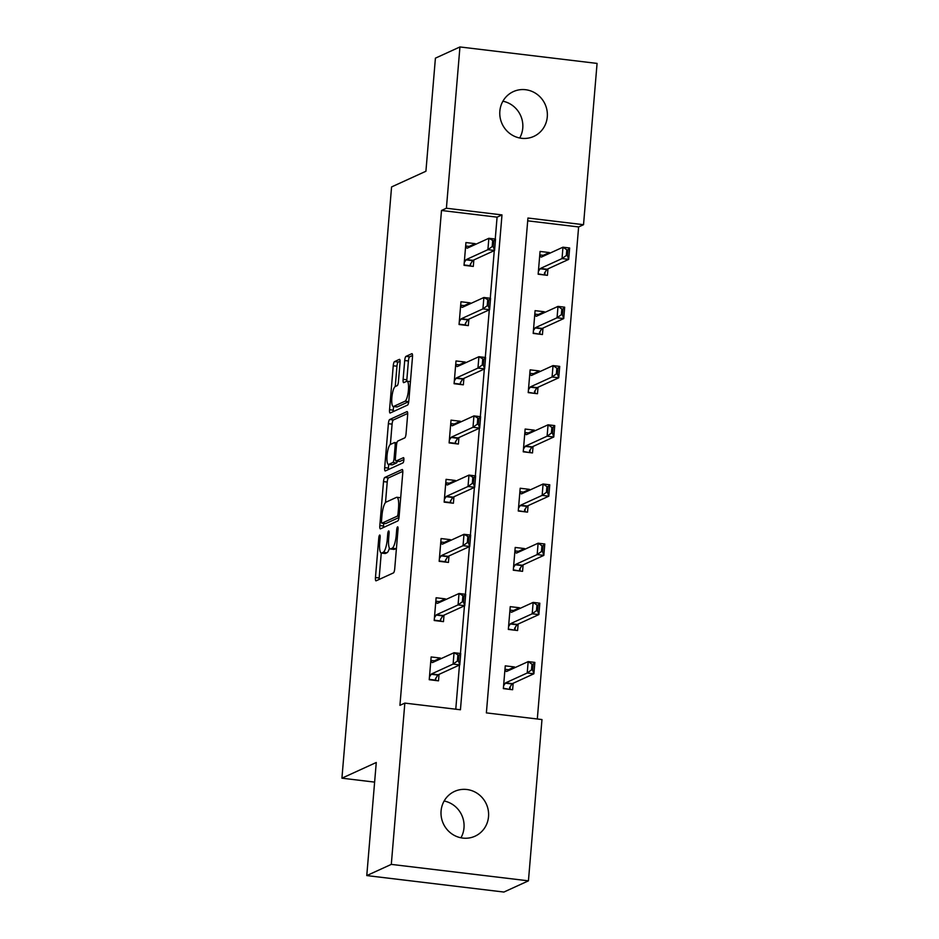 <?xml version="1.0" encoding="UTF-8"?>
<svg xmlns="http://www.w3.org/2000/svg" width="939" height="939" viewBox="0 0 939 939"><rect width="100%" height="100%" fill="white"/><g stroke="black" fill="none" stroke-linecap="round" stroke-linejoin="round"><path stroke-width="1.41" d="M379.673 535.042A2.641 0.634 -83.2 0 0 378.781 537.953L375.459 577.532A3.779 0.916 -83.2 0 0 375.976 580.842A3.779 0.916 -83.2 0 0 376.116 580.818L393.453 572.896A3.779 0.916 -83.2 0 0 394.72 568.741L398.042 529.162A2.641 0.634 -83.2 0 0 397.69 526.838A2.641 0.634 -83.2 0 0 397.596 526.861A2.641 0.634 -83.2 0 0 396.692 529.772L396.27 534.901A12.09 2.923 -83.2 0 1 392.185 548.223L390.741 548.881A12.09 2.923 -83.2 0 1 390.307 548.963A12.09 2.923 -83.2 0 1 388.664 538.376L389.086 533.246A2.641 0.634 -83.2 0 0 388.734 530.934A2.641 0.634 -83.2 0 0 388.64 530.946A2.641 0.634 -83.2 0 0 387.737 533.868L387.314 538.986A12.09 2.923 -83.2 0 1 383.229 552.32L381.786 552.977A12.09 2.923 -83.2 0 1 381.34 553.059A12.09 2.923 -83.2 0 1 379.708 542.46L380.131 537.343A2.641 0.634 -83.2 0 0 379.779 535.03A2.641 0.634 -83.2 0 0 379.673 535.042M502.905 101.212A24.625 23.639 -114.6 0 1 522.765 128.056A24.625 23.639 -114.6 0 1 519.701 137.998M547.284 116.847A24.625 23.639 -114.6 0 1 533.798 136.401A24.625 23.639 -114.6 0 1 510.006 133.655A24.625 23.639 -114.6 0 1 499.853 111.154A24.625 23.639 -114.6 0 1 513.34 91.611A24.625 23.639 -114.6 0 1 537.131 94.346A24.625 23.639 -114.6 0 1 547.284 116.847M444.135 801.002A24.625 23.639 -114.6 0 1 463.995 827.846A24.625 23.639 -114.6 0 1 460.943 837.788M488.526 816.637A24.625 23.639 -114.6 0 1 475.04 836.191A24.625 23.639 -114.6 0 1 451.236 833.445A24.625 23.639 -114.6 0 1 441.084 810.944A24.625 23.639 -114.6 0 1 454.57 791.401A24.625 23.639 -114.6 0 1 478.374 794.136A24.625 23.639 -114.6 0 1 488.526 816.637M400.037 362.665A3.779 0.916 -83.2 0 0 399.521 359.355A3.779 0.916 -83.2 0 0 399.38 359.379L394.521 361.609A3.779 0.916 -83.2 0 0 393.241 365.776L389.556 409.721A3.779 0.916 -83.2 0 0 390.061 413.031A3.779 0.916 -83.2 0 0 390.201 413.007L407.538 405.085A3.779 0.916 -83.2 0 0 408.817 400.93L412.503 356.973A3.779 0.916 -83.2 0 0 411.998 353.663A3.779 0.916 -83.2 0 0 411.857 353.686L405.977 356.374A3.779 0.916 -83.2 0 0 404.709 360.529L403.124 379.344A3.779 0.916 -83.2 0 0 403.641 382.654A3.779 0.916 -83.2 0 0 403.77 382.631L406.693 381.304A10.106 2.441 -83.2 0 1 407.057 381.234A10.106 2.441 -83.2 0 1 408.359 390.824A10.106 2.441 -83.2 0 1 405.014 401.223L393.605 406.446A10.106 2.441 -83.2 0 1 393.23 406.505A10.106 2.441 -83.2 0 1 391.927 396.927A10.106 2.441 -83.2 0 1 395.272 386.516L397.174 385.647A3.779 0.916 -83.2 0 0 398.453 381.48L400.037 362.665M528.434 880.841L503.903 892.05L366.773 875.582L376.269 762.491L341.925 778.185L391.575 186.931L425.919 171.25L435.414 58.159L459.946 46.95L597.075 63.418L583.53 224.703L527.941 218.024L486.379 712.889L541.979 719.556L528.434 880.841L391.305 864.385L404.838 703.1L460.439 709.767L501.989 214.914L446.401 208.235L459.946 46.95M366.773 875.582L391.305 864.385M495.24 239.069L497.083 217.155L441.494 210.477L399.932 705.342L404.838 703.1M441.494 210.477L446.401 208.235M384.79 477.458A3.779 0.916 -83.2 0 0 383.511 481.613L379.826 525.57A3.779 0.916 -83.2 0 0 380.342 528.88A3.779 0.916 -83.2 0 0 380.471 528.857L397.807 520.934A3.779 0.916 -83.2 0 0 399.087 516.767L402.772 472.822A3.779 0.916 -83.2 0 0 402.268 469.512A3.779 0.916 -83.2 0 0 402.127 469.535L384.79 477.458L388.5 477.892A3.779 0.916 -83.2 0 0 387.22 482.059L385.506 502.553M384.685 467.645L388.382 423.689A3.779 0.916 -83.2 0 1 389.662 419.533L406.986 411.611A3.779 0.916 -83.2 0 1 407.127 411.587A3.779 0.916 -83.2 0 1 407.643 414.897L406.059 433.701A3.779 0.916 -83.2 0 1 404.791 437.867L397.76 441.084A3.779 0.916 -83.2 0 0 396.481 445.25L395.436 457.727A3.779 0.916 -83.2 0 0 395.941 461.037A3.779 0.916 -83.2 0 0 396.082 461.014L403.406 457.669A2.641 0.634 -83.2 0 1 403.5 457.645A2.641 0.634 -83.2 0 1 403.84 460.157A2.641 0.634 -83.2 0 1 402.96 462.88L385.342 470.932A3.779 0.916 -83.2 0 1 385.201 470.955A3.779 0.916 -83.2 0 1 384.685 467.645L388.394 468.092L388.699 464.441M341.925 778.185L374.626 782.117M455.767 709.203L459.476 665.023M460.45 653.474L464.453 605.819M465.415 594.27L469.418 546.627M470.392 535.066L474.395 487.423M475.357 475.873L479.36 428.219M480.334 416.67L484.336 369.015M485.299 357.466L489.301 309.823M490.275 298.262L494.278 250.619M440.332 658.978L440.403 658.063L431.142 656.948L429.229 679.719L438.501 680.834L439.041 674.366M445.297 599.775L445.379 598.859L436.119 597.756L434.205 620.515L443.466 621.63L444.006 615.162M450.274 540.571L450.344 539.667L441.084 538.552L439.17 561.322L448.443 562.426L448.983 555.958M455.239 481.367L455.321 480.463L446.06 479.348L444.147 502.119L453.408 503.234L453.948 496.754M460.216 422.174L460.298 421.259L451.025 420.144L449.112 442.915L458.385 444.03L458.925 437.562M465.192 362.97L465.263 362.055L456.002 360.952L454.089 383.711L463.35 384.826L463.889 378.358M470.157 303.767L470.239 302.863L460.967 301.748L459.054 324.518L468.326 325.622L468.866 319.154M475.134 244.563L475.204 243.659L465.944 242.544L464.03 265.314L473.291 266.43L473.843 259.95M537.308 718.992L578.624 226.945L527.695 220.829M514.455 667.875L514.537 666.96L505.264 665.845L503.351 688.616L512.624 689.731L513.163 683.263M519.431 608.672L519.502 607.756L510.241 606.653L508.328 629.423L517.589 630.527L518.14 624.059M524.396 549.468L524.478 548.564L515.206 547.449L513.293 570.219L522.565 571.335L523.105 564.855M529.373 490.275L529.443 489.36L520.183 488.245L518.269 511.016L527.53 512.131L528.082 505.663M534.338 431.071L534.42 430.156L525.147 429.041L523.234 451.812L532.507 452.927L533.047 446.459M539.315 371.867L539.385 370.952L530.124 369.849L528.211 392.619L537.472 393.723L538.024 387.255M544.28 312.664L544.362 311.76L535.089 310.645L533.188 333.415L542.449 334.53L542.988 328.051M549.256 253.471L549.327 252.556L540.066 251.441L538.153 274.211L547.414 275.327L547.965 268.859M578.624 226.945L583.53 224.703M497.083 217.155L501.989 214.914M514.537 666.96L508.48 669.73M440.403 658.063L434.358 660.833M445.379 598.859L439.335 601.629M519.502 607.756L513.457 610.526M450.344 539.667L444.3 542.425M524.478 548.564L518.422 551.322M455.321 480.463L449.276 483.221M529.443 489.36L523.399 492.118M460.298 421.259L454.241 424.029M534.42 430.156L528.364 432.926M465.263 362.055L459.218 364.825M539.385 370.952L533.34 373.722M470.239 302.863L464.183 305.621M544.362 311.76L538.305 314.518M475.204 243.659L469.16 246.417M549.327 252.556L543.282 255.314M381.34 553.059L385.049 553.494A12.09 2.923 -83.2 0 0 385.495 553.423L381.786 552.977M389.439 548.188A12.09 2.923 -83.2 0 1 386.938 552.766L385.495 553.423M390.307 548.963L394.004 549.409A12.09 2.923 -83.2 0 0 394.45 549.327L390.741 548.881M396.446 548.235A12.09 2.923 -83.2 0 1 395.894 548.669L394.45 549.327M381.257 553.036L379.168 577.978A3.779 0.916 -83.2 0 0 379.121 579.445M402.819 471.355L388.5 477.892M383.746 523.399L383.535 526.016A3.779 0.916 -83.2 0 0 383.488 527.483M381.516 520.863A2.641 0.634 -83.2 0 0 381.88 523.176A2.641 0.634 -83.2 0 0 381.973 523.164L397.185 516.204A2.641 0.634 -83.2 0 0 398.077 513.293L398.535 507.893A12.09 2.923 -83.2 0 0 396.892 497.294A12.09 2.923 -83.2 0 0 396.458 497.377L386.058 502.13A12.09 2.923 -83.2 0 0 381.973 515.452L381.516 520.863M385.495 523.586A2.641 0.634 -83.2 0 0 385.589 523.622A2.641 0.634 -83.2 0 0 385.683 523.598L381.973 523.164M399.005 517.518L385.683 523.598M400.683 497.764A12.09 2.923 -83.2 0 0 400.601 497.74L396.892 497.294M390.378 444.452L392.091 424.135L388.382 423.689M407.69 413.43L393.359 419.979A3.779 0.916 -83.2 0 0 392.091 424.135M399.521 461.425A3.779 0.916 -83.2 0 0 399.65 461.483A3.779 0.916 -83.2 0 0 399.791 461.46L403.887 459.582M390.46 444.417A10.106 2.441 -83.2 0 0 387.114 454.828A10.106 2.441 -83.2 0 0 388.417 464.406A10.106 2.441 -83.2 0 0 388.781 464.347L392.807 462.504A3.779 0.916 -83.2 0 0 394.087 458.338L395.131 445.861A3.779 0.916 -83.2 0 0 394.615 442.551A3.779 0.916 -83.2 0 0 394.486 442.574L390.46 444.417M388.417 464.406L392.126 464.852A10.106 2.441 -83.2 0 0 392.49 464.793L388.781 464.347M397.385 461.213A3.779 0.916 -83.2 0 1 396.516 462.95L392.49 464.793M388.394 468.092A3.779 0.916 -83.2 0 0 388.347 469.559M393.23 406.505L396.939 406.951A10.106 2.441 -83.2 0 0 397.314 406.892L393.605 406.446M408.735 401.669A10.106 2.441 -83.2 0 1 408.723 401.669L397.314 406.892M412.55 355.505L409.686 356.82A3.779 0.916 -83.2 0 0 408.406 360.975L406.833 379.79A3.779 0.916 -83.2 0 0 406.787 381.257M393.558 406.552L393.265 410.167A3.779 0.916 -83.2 0 0 393.218 411.634M400.073 361.21L398.23 362.055A3.779 0.916 -83.2 0 0 396.951 366.21L395.249 386.528M509.454 689.355L503.386 688.275M510.006 669.906L504.982 669.307M510.253 686.632L510.053 689.085L509.572 687.665L512.001 683.968A3.85 0.927 96.8 0 1 512.307 683.651L533.892 673.791L527.225 672.993L528.176 661.608L506.591 671.467A3.85 0.927 96.8 0 1 506.461 671.491A3.85 0.927 96.8 0 1 506.309 671.42L504.9 670.2M532.002 664.202L528.176 661.608L534.854 662.406L533.892 673.791L532.636 670.023L533.106 664.331L532.002 664.202L531.521 669.894L532.636 670.023M503.586 685.822L505.323 683.169A3.85 0.927 96.8 0 1 505.64 682.853L527.225 672.993L531.521 669.894M533.106 664.331L534.854 662.406M430.848 660.41L435.872 661.009M435.332 680.458L436.13 677.723M429.264 679.378L435.931 680.176L435.45 678.768L437.879 675.071A3.85 0.927 -83.2 0 1 438.184 674.754L459.77 664.894L453.103 664.084L431.517 673.956A3.85 0.927 -83.2 0 0 431.201 674.261L429.463 676.925M435.931 680.176L435.45 678.768M457.868 655.305L457.399 660.997L458.502 661.126L458.983 655.434L454.053 652.711L460.732 653.509L459.77 664.894L458.502 661.126M430.778 661.302L432.186 662.523A3.85 0.927 -83.2 0 0 432.327 662.594A3.85 0.927 -83.2 0 0 432.468 662.57L454.053 652.711L453.103 664.084L457.399 660.997M460.732 653.509L458.983 655.434M514.431 630.151L508.351 629.083M514.971 610.714L509.947 610.104M515.229 627.428L515.018 629.881L514.549 628.461L516.966 624.764A3.85 0.927 96.8 0 1 517.283 624.447L538.869 614.587L532.202 613.789L533.152 602.404L511.567 612.263A3.85 0.927 96.8 0 1 511.426 612.287A3.85 0.927 96.8 0 1 511.286 612.216L509.877 611.007M536.967 604.998L533.152 602.404L539.819 603.202L538.869 614.587L537.601 610.831L538.082 605.139L536.967 604.998L536.486 610.69L537.601 610.831M508.562 626.618L510.3 623.966A3.85 0.927 96.8 0 1 510.616 623.649L532.202 613.789L536.486 610.69M538.082 605.139L539.819 603.202M519.396 570.947L513.328 569.879M519.948 551.51L514.924 550.9M520.206 568.224L519.995 570.677L519.525 569.269L521.943 565.56A3.85 0.927 96.8 0 1 522.248 565.255L543.834 555.383L537.167 554.585L538.129 543.2L516.544 553.059A3.85 0.927 96.8 0 1 516.403 553.083A3.85 0.927 96.8 0 1 516.262 553.024L514.842 551.803M541.944 545.794L538.129 543.2L544.796 543.998L543.834 555.383L542.578 551.627L543.047 545.935L541.944 545.794L541.463 551.486L542.578 551.627M513.527 567.414L515.276 564.762A3.85 0.927 96.8 0 1 515.581 564.445L537.167 554.585L541.463 551.486M543.047 545.935L544.796 543.998M435.825 601.206L440.849 601.805M440.309 621.254L441.107 618.531M434.229 620.186L440.896 620.984L440.426 619.564L442.844 615.867A3.85 0.927 -83.2 0 1 443.161 615.55L464.746 605.69L458.068 604.892L436.482 614.752A3.85 0.927 -83.2 0 0 436.177 615.068L434.44 617.721M462.845 596.101L462.364 601.793L463.479 601.922L463.96 596.23L459.03 593.507L465.697 594.305L464.746 605.69L463.479 601.922M435.743 602.11L437.163 603.319A3.85 0.927 -83.2 0 0 437.304 603.39A3.85 0.927 -83.2 0 0 437.445 603.366L459.03 593.507L458.068 604.892L462.364 601.793M465.697 594.305L463.96 596.23M440.79 542.003L445.825 542.613M445.274 562.05L446.072 559.327M439.206 560.982L445.872 561.78L445.391 560.372L447.821 556.663A3.85 0.927 -83.2 0 1 448.126 556.346L469.711 546.486L463.044 545.688L441.459 555.548A3.85 0.927 -83.2 0 0 441.142 555.865L439.405 558.517M467.81 536.897L467.34 542.589L468.444 542.73L468.925 537.038L463.995 534.303L470.674 535.101L469.711 546.486L468.444 542.73M440.72 542.906L442.128 544.127A3.85 0.927 -83.2 0 0 442.269 544.186A3.85 0.927 -83.2 0 0 442.41 544.162L463.995 534.303L463.044 545.688L467.34 542.589M470.674 535.101L468.925 537.038M524.373 511.755L518.293 510.675M524.913 492.306L519.889 491.707M525.171 509.02L524.971 511.473L524.49 510.065L526.908 506.367A3.85 0.927 96.8 0 1 527.225 506.051L548.81 496.191L542.143 495.381L543.094 483.996L521.509 493.867A3.85 0.927 96.8 0 1 521.368 493.891A3.85 0.927 96.8 0 1 521.227 493.82L519.819 492.599M546.909 486.602L543.094 483.996L549.761 484.806L548.81 496.191L547.543 492.423L548.024 486.731L546.909 486.602L546.439 492.294L547.543 492.423M518.504 508.222L520.241 505.558A3.85 0.927 96.8 0 1 520.558 505.252L542.143 495.381L546.439 492.294M548.024 486.731L549.761 484.806M529.338 452.551L523.269 451.471M529.889 433.102L524.866 432.503M530.148 449.828L529.936 452.281L529.467 450.861L531.885 447.164A3.85 0.927 96.8 0 1 532.202 446.847L553.787 436.987L547.108 436.189L548.071 424.804L526.486 434.663A3.85 0.927 96.8 0 1 526.345 434.687A3.85 0.927 96.8 0 1 526.204 434.616L524.784 433.395M551.886 427.398L548.071 424.804L554.738 425.602L553.787 436.987L552.519 433.219L552.989 427.527L551.886 427.398L551.404 433.09L552.519 433.219M523.469 449.018L525.218 446.365A3.85 0.927 96.8 0 1 525.523 446.048L547.108 436.189L551.404 433.09M552.989 427.527L554.738 425.602M534.314 393.347L528.234 392.279M534.854 373.898L529.831 373.299M535.113 390.624L534.913 393.077L534.432 391.657L536.85 387.96A3.85 0.927 96.8 0 1 537.167 387.643L558.752 377.783L552.085 376.985L553.036 365.6L531.451 375.459A3.85 0.927 96.8 0 1 531.31 375.483A3.85 0.927 96.8 0 1 531.169 375.412L529.76 374.203M556.85 368.194L553.036 365.6L559.714 366.398L558.752 377.783L557.484 374.027L557.966 368.334L556.85 368.194L556.381 373.886L557.484 374.027M528.446 389.814L530.183 387.161A3.85 0.927 96.8 0 1 530.5 386.845L552.085 376.985L556.381 373.886M557.966 368.334L559.714 366.398M445.767 482.799L450.79 483.409M450.251 502.846L451.049 500.123M444.17 501.778L450.837 502.576L450.368 501.168L452.786 497.459A3.85 0.927 -83.2 0 1 453.103 497.154L474.688 487.282L468.009 486.484L446.424 496.344A3.85 0.927 -83.2 0 0 446.119 496.661L444.382 499.325M450.837 502.576L450.368 501.168M472.787 477.705L472.305 483.397L473.42 483.526L473.902 477.834L468.972 475.099L475.639 475.897L474.688 487.282L473.42 483.526M445.685 483.702L447.105 484.923A3.85 0.927 -83.2 0 0 447.246 484.994A3.85 0.927 -83.2 0 0 447.387 484.958L468.972 475.099L468.009 486.484L472.305 483.397M475.639 475.897L473.902 477.834M450.732 423.606L455.767 424.205M455.215 443.654L456.014 440.919M449.147 442.574L455.814 443.372L455.333 441.964L457.763 438.267A3.85 0.927 -83.2 0 1 458.068 437.95L479.653 428.09L472.986 427.28L451.401 437.151A3.85 0.927 -83.2 0 0 451.084 437.457L449.347 440.121M455.814 443.372L455.333 441.964M477.763 418.501L477.282 424.193L478.397 424.322L478.867 418.63L473.937 415.895L480.615 416.705L479.653 428.09L478.397 424.322M450.661 424.498L452.07 425.719A3.85 0.927 -83.2 0 0 452.211 425.79A3.85 0.927 -83.2 0 0 452.352 425.766L473.937 415.895L472.986 427.28L477.282 424.193M480.615 416.705L478.867 418.63M455.708 364.402L460.732 365.001M460.192 384.45L460.99 381.727M454.112 383.37L460.779 384.18L460.31 382.76L462.727 379.063A3.85 0.927 -83.2 0 1 463.044 378.746L484.63 368.886L477.951 368.088L456.366 377.948A3.85 0.927 -83.2 0 0 456.061 378.264L454.323 380.917M482.728 359.297L482.247 364.989L483.362 365.118L483.843 359.426L478.913 356.703L485.58 357.501L484.63 368.886L483.362 365.118M455.638 365.306L457.047 366.515A3.85 0.927 -83.2 0 0 457.187 366.586A3.85 0.927 -83.2 0 0 457.328 366.562L478.913 356.703L477.951 368.088L482.247 364.989M485.58 357.501L483.843 359.426M539.279 334.143L533.211 333.075M539.831 314.706L534.807 314.096M540.089 331.42L539.878 333.873L539.409 332.465L541.826 328.756A3.85 0.927 96.8 0 1 542.143 328.45L563.729 318.579L557.05 317.781L558.012 306.396L536.427 316.255A3.85 0.927 96.8 0 1 536.286 316.279A3.85 0.927 96.8 0 1 536.146 316.22L534.725 314.999M561.827 308.99L558.012 306.396L564.679 307.194L563.729 318.579L562.461 314.823L562.942 309.131L561.827 308.99L561.346 314.682L562.461 314.823M533.422 330.61L535.16 327.957A3.85 0.927 96.8 0 1 535.465 327.641L557.05 317.781L561.346 314.682M562.942 309.131L564.679 307.194M460.673 305.198L465.709 305.809M465.157 325.246L465.955 322.523M459.089 324.178L465.756 324.976L465.274 323.568L467.704 319.859A3.85 0.927 -83.2 0 1 468.009 319.542L489.595 309.682L482.928 308.884L461.342 318.744A3.85 0.927 -83.2 0 0 461.026 319.06L459.288 321.713M487.705 300.093L487.224 305.785L488.339 305.926L488.808 300.234L483.878 297.499L490.557 298.297L489.595 309.682L488.339 305.926M460.603 306.102L462.011 307.323A3.85 0.927 -83.2 0 0 462.164 307.382A3.85 0.927 -83.2 0 0 462.293 307.358L483.878 297.499L482.928 308.884L487.224 305.785M490.557 298.297L488.808 300.234M544.256 274.951L538.188 273.871M544.796 255.502L539.772 254.903M545.054 272.216L544.855 274.669L544.374 273.261L546.803 269.563A3.85 0.927 96.8 0 1 547.108 269.247L568.694 259.387L562.027 258.577L562.977 247.192L541.392 257.063A3.85 0.927 96.8 0 1 541.251 257.086A3.85 0.927 96.8 0 1 541.11 257.016L539.702 255.795M566.792 249.797L562.977 247.192L569.656 248.002L568.694 259.387L567.426 255.619L567.907 249.927L566.792 249.797L566.323 255.49L567.426 255.619M538.387 271.418L540.125 268.754A3.85 0.927 96.8 0 1 540.441 268.448L562.027 258.577L566.323 255.49M567.907 249.927L569.656 248.002M465.65 245.995L470.674 246.605M470.134 266.042L470.932 263.319M464.054 264.974L470.721 265.772L470.251 264.364L472.669 260.655A3.85 0.927 -83.2 0 1 472.986 260.349L494.571 250.478L487.904 249.68L466.319 259.54A3.85 0.927 -83.2 0 0 466.002 259.857L464.265 262.521M470.721 265.772L470.251 264.364M492.67 240.9L492.189 246.581L493.304 246.722L493.785 241.03L488.855 238.295L495.522 239.093L494.571 250.478L493.304 246.722M465.58 246.898L466.988 248.119A3.85 0.927 -83.2 0 0 467.129 248.189A3.85 0.927 -83.2 0 0 467.27 248.154L488.855 238.295L487.904 249.68L492.189 246.581M495.522 239.093L493.785 241.03M380.072 538.117L378.781 537.953M397.983 529.925L396.692 529.772M389.028 534.021L387.737 533.868M386.938 552.766L383.229 552.32M388.605 539.139L387.314 538.986M395.894 548.669L392.185 548.223M397.549 535.054L396.27 534.901M379.168 577.978L375.459 577.532M383.535 526.016L379.826 525.57M387.22 482.059L383.511 481.613M399.11 516.438L397.185 516.204M399.368 513.445L398.077 513.293M399.814 508.046L398.535 507.893M393.359 419.979L389.662 419.533M399.791 461.46L396.082 461.014M396.516 462.95L392.807 462.504M395.389 458.502L394.087 458.338M396.411 446.013L395.131 445.861M408.723 401.669L405.014 401.223M406.833 379.79L403.124 379.344M408.406 360.975L404.709 360.529M409.686 356.82L405.977 356.374M393.265 410.167L389.556 409.721M396.951 366.21L393.241 365.776M398.23 362.055L394.521 361.609M512.307 683.651L505.64 682.853M512.001 683.968L505.323 683.169M431.201 674.261L437.879 675.071M431.517 673.956L438.184 674.754M517.283 624.447L510.616 623.649M516.966 624.764L510.3 623.966M522.248 565.255L515.581 564.445M521.943 565.56L515.276 564.762M436.177 615.068L442.844 615.867M436.482 614.752L443.161 615.55M441.142 555.865L447.821 556.663M441.459 555.548L448.126 556.346M527.225 506.051L520.558 505.252M526.908 506.367L520.241 505.558M532.202 446.847L525.523 446.048M531.885 447.164L525.218 446.365M537.167 387.643L530.5 386.845M536.85 387.96L530.183 387.161M446.119 496.661L452.786 497.459M446.424 496.344L453.103 497.154M451.084 437.457L457.763 438.267M451.401 437.151L458.068 437.95M456.061 378.264L462.727 379.063M456.366 377.948L463.044 378.746M542.143 328.45L535.465 327.641M541.826 328.756L535.16 327.957M461.026 319.06L467.704 319.859M461.342 318.744L468.009 319.542M547.108 269.247L540.441 268.448M546.803 269.563L540.125 268.754M466.002 259.857L472.669 260.655M466.319 259.54L472.986 260.349M385.589 523.622L381.88 523.176M399.65 461.483L395.941 461.037M396.88 442.821L394.615 442.551M410.437 381.645L407.057 381.234"/></g></svg>
